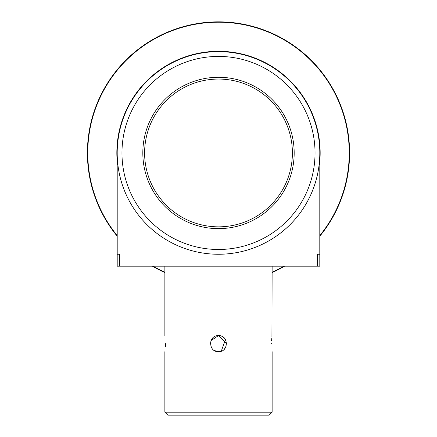 <?xml version="1.0" encoding="UTF-8"?>
<svg xmlns="http://www.w3.org/2000/svg" width="437" height="437" viewBox="0 0 437 437"><rect width="100%" height="100%" fill="white"/><g stroke="black" fill="none" stroke-linecap="round" stroke-linejoin="round"><path stroke-width="0.66" d="M214.425 350.578L218.5 351.687C208.121 352.184 208.121 335.103 218.5 335.594L211.071 340.554L210.454 343.591M215.365 351.048L217.708 351.648M211.076 340.543L212.797 337.965M271.524 343.64C272.185 333.262 272.185 333.262 271.524 343.64C272.185 354.019 272.185 354.019 271.524 343.64C272.185 354.019 272.185 354.019 271.524 343.64M272.131 266.171L271.929 337.08M271.819 338.019L271.606 340.652M165.476 343.64C164.815 333.262 164.815 333.262 165.476 343.64C164.815 333.262 164.815 333.262 165.476 343.64C164.815 354.019 164.815 354.019 165.476 343.64L165.383 346.727M212.808 337.959L211.06 340.581M211.027 340.658L210.454 343.679M181.328 216.812A73.891 73.891 0 0 0 282.362 190.122A73.891 73.891 0 0 0 255.672 89.088A73.891 73.891 0 0 0 154.638 115.778A73.891 73.891 0 0 0 181.328 216.812M256.568 87.542A75.683 75.683 0 0 1 283.908 191.018A75.683 75.683 0 0 1 180.432 218.358A75.683 75.683 0 0 1 153.092 114.882A75.683 75.683 0 0 1 256.568 87.542M319.802 254.252L317.546 254.252L317.546 266.171L319.802 266.171L319.802 152.95A101.302 101.302 0 0 1 218.5 254.252M272.131 412.173L269.154 415.15L167.846 415.15L164.869 412.173L272.131 412.173L272.131 351.687M218.516 351.687L221.504 351.102M223.99 349.518L225.426 347.732M224.186 337.954L221.794 336.299M226.546 343.64L218.5 335.594C228.862 335.092 228.895 352.173 218.5 351.687L221.554 351.08M117.198 236.166A131.1 131.1 0 0 1 218.5 21.85A131.1 131.1 0 0 1 319.802 236.166M211.371 249.221A96.539 96.539 0 0 0 314.771 160.079A96.539 96.539 0 0 0 225.629 56.679A96.539 96.539 0 0 0 122.229 145.821A96.539 96.539 0 0 0 211.371 249.221M225.978 51.921A101.302 101.302 0 0 1 319.529 160.428A101.302 101.302 0 0 1 211.022 253.979A101.302 101.302 0 0 1 117.471 145.472A101.302 101.302 0 0 1 225.978 51.921M284.591 266.171A131.1 131.1 0 0 1 272.131 272.579M164.869 272.579A131.1 131.1 0 0 1 152.409 266.171M119.454 266.171L119.454 254.252L117.198 254.252L117.198 266.171L317.546 266.171M117.198 152.95L117.198 254.252M221.28 351.19L225.432 339.56M87.4 152.95A131.1 131.1 0 0 1 218.5 21.85A131.1 131.1 0 0 1 349.6 152.95M117.198 161.493A101.663 101.663 0 0 1 218.5 51.287A101.663 101.663 0 0 1 319.802 161.493M319.802 235.598A130.739 130.739 0 0 0 218.5 22.211A130.739 130.739 0 0 0 117.198 235.598M153.125 266.171A130.739 130.739 0 0 0 164.869 272.185M272.131 272.185A130.739 130.739 0 0 0 283.875 266.171M164.869 412.173L164.869 351.687M164.869 335.594L164.869 266.171"/></g></svg>
